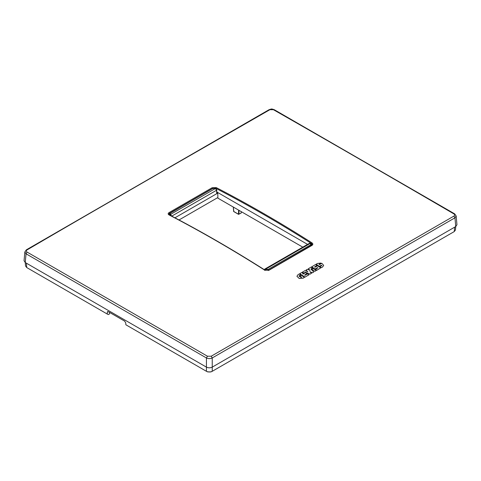 <?xml version="1.0" encoding="UTF-8"?>
<svg xmlns="http://www.w3.org/2000/svg" width="481" height="481" viewBox="0 0 481 481"><rect width="100%" height="100%" fill="white"/><g stroke="black" fill="none" stroke-linecap="round" stroke-linejoin="round"><path stroke-width="0.72" d="M216.877 192.496L217.779 193.705L217.911 198.166L302.771 247.156M216.847 192.009L307.569 244.384M321.212 267.628L322.583 266.943L323.665 265.374L321.849 263.329L319.492 264.61L319.035 264.31L320.935 263.053L317.376 263.498L316.173 264.189L319.324 266.378L321.398 265.284L321.855 265.482L319.949 266.684L321.212 267.676L322.583 266.991L323.665 265.398M321.212 267.676L319.949 266.684M321.855 265.638L321.398 265.332L319.324 266.426L316.173 264.189M320.935 263.053L319.035 264.46M320.755 267.893L316.714 270.274L315.458 269.282L316.889 270.232L320.755 267.893L317.604 265.807L315.001 267.208L314.544 267.009L316.973 265.392L314.544 267.057M317.893 267.923L317.604 267.58L317.893 267.875L315.458 269.282M316.973 265.392L315.542 264.556L311.676 266.889L315.001 269.023L317.604 267.628M315.001 269.023L311.676 266.787M316.257 270.484L314.827 271.362L311.676 269.12L314.827 271.314L316.257 270.484L313.113 268.404L311.676 269.12M311.478 273.268L310.023 274.158L305.489 272.258L310.173 274.11L311.478 273.268L309.812 271.651L312.452 272.793L309.812 271.699M313.756 271.951L310.93 269.071L312.482 268.139L311.051 267.147L308.411 268.669L310.035 270.46L307.557 269.252L306.054 270.033L307.828 271.735L305.044 270.617L302.447 272.114L303.878 273.106L305.489 272.258M303.878 273.106L302.447 272.114M307.828 271.783L306.054 270.033M310.035 270.508L308.411 268.669M312.452 272.793L313.756 271.999L312.452 272.841M308.916 274.723L305.05 277.11L299.843 273.773L305.05 277.062L308.916 274.831L307.485 273.881L305.05 275.288L304.593 275.09L307.028 273.473L304.593 275.138M302.705 273.785L303.246 273.424L302.705 273.887M304.425 277.321L303.222 278.168L304.425 277.321L301.1 275.228L299.843 275.956L301.563 277.2L301.1 277.465L298.929 276.022L300.643 274.867L298.929 276.07M301.563 277.351L299.843 275.956M303.222 278.168L299.206 278.493L296.933 276.292L298.01 274.675L299.212 273.984L300.643 274.819M311.526 244.156L311.544 243.566L312.229 244.643L311.664 245.358L268.566 270.244L265.019 270.124C233.075 249.825 201.172 231.403 169.306 214.863L168.771 214.292L169.456 213.354L169.017 212.626L212.115 187.746L216.27 187.608C248.202 204.124 280.11 222.547 311.983 242.869C313.119 243.747 313.119 244.595 311.983 245.4L268.885 270.286L264.73 270.154C232.804 249.867 200.902 231.445 169.017 214.893C167.881 214.171 167.881 213.42 169.017 212.626M169.468 213.684L212.554 188.468L215.879 188.336L216.27 187.608M109.572 312.422L109.464 313.943L108.387 314.562L107.293 314.063L107.293 312.181L107.558 311.592L108.279 311.676L124.615 321.11L125.703 322.811L125.884 324.795L206.427 371.302C208.369 372.222 210.305 372.222 212.241 371.302L210.888 371.933L207.582 371.831M26.347 263.155L26.744 267.562L107.293 314.063M26.744 267.562L25.547 266.011L25.228 262.506M207.78 371.933L206.433 371.302L206.427 357.954C208.369 358.838 210.305 358.838 212.241 357.948L211.207 356.223L207.461 356.223L206.427 357.954L26.04 253.806L24.844 251.978L26.335 249.837L269.071 109.698L274.278 109.716M455.772 226.521L455.453 230.02L454.256 231.571L212.241 371.302L212.241 367.123C210.305 368.043 208.369 368.043 206.427 367.123L25.246 262.518L24.05 260.72L24.856 251.894M211.207 356.223L453.938 216.077L454.96 217.815L212.241 357.948L212.241 367.123L455.754 226.533L456.95 224.735L456.144 215.909M455.754 226.533L454.96 217.815L456.156 215.993L454.677 213.865L274.266 109.704C271.146 108.754 272.168 108.766 269.071 109.698M269.793 109.764L163.366 170.869C116.703 197.853 73.016 222.907 27.062 249.91L26.335 249.837M27.062 249.91C26.04 250.631 26.04 251.353 27.062 252.074L26.04 253.806L25.246 262.518M453.938 216.077C454.96 215.368 454.96 214.646 453.938 213.925L454.659 213.859M315.001 268.975L317.604 267.58M310.93 269.071L312.482 267.983M303.878 273.058L305.489 272.21M307.028 273.473L305.597 272.631L303.162 274.038L302.705 273.839M303.246 273.316L301.815 272.48L299.843 273.617M303.222 278.12L299.206 278.445L296.933 276.292M241.065 212.987L238.564 214.346L238.919 214.225L239.009 210.347M233.363 207.083L233.79 211.496M217.893 197.523L179.034 219.955M264.73 269.12L265.548 269.21L310.401 243.314L310.792 243.53L309.596 243.218M174.964 217.803L217.628 193.176L216.757 193.669L217.009 192.568M264.442 270.214L265.253 269.997L265.692 269.3L268.188 269.384L310.546 244.925L310.546 243.41L310.936 243.626L310.401 243.314M265.253 270.256L268.578 270.081L268.188 269.384M268.578 270.232L310.942 245.623L311.622 244.546M216.552 190.26L216.558 189.797L216.552 190.26L171.681 216.161L170.599 214.394L215.452 188.498L216.552 190.26L216.757 193.669M216.907 193.043L216.727 190.007L215.741 188.468L212.542 188.486L170.184 212.939L169.378 214.057M215.747 188.666L215.308 188.42L215.747 188.666M170.653 215.554L170.064 215.037L170.454 212.957L212.812 188.498L215.452 188.498M170.058 215.247L169.372 214.111L169.348 214.881M268.446 270.502L268.885 270.286M311.544 245.617L311.983 245.4L311.544 245.617M27.062 252.074L207.461 356.223M453.938 213.925C393.692 178.746 334.451 144.54 273.539 109.77M215.879 188.546L215.879 188.336C247.793 204.84 279.683 223.25 311.544 243.566L311.983 242.869M265.121 270.37L264.73 270.154M169.456 215.139L169.017 214.893M212.554 188.468L212.115 187.746M108.225 311.646L107.293 312.181M454.653 227.164L454.256 231.571M233.586 211.381L238.504 214.219L238.6 210.107M241.324 211.682L241.264 212.873M265.109 269.907L265.692 269.3M310.942 245.773L310.546 244.925M170.208 215.115L170.454 214.316M212.422 188.744L212.812 188.498M170.058 213.203L170.454 212.957L170.058 213.203M241.402 211.724L241.203 212.999L238.564 214.346L233.652 211.508L233.279 207.034M311.652 245.364L310.84 243.38L309.614 243.206L264.754 269.107L264.273 269.949"/></g></svg>
